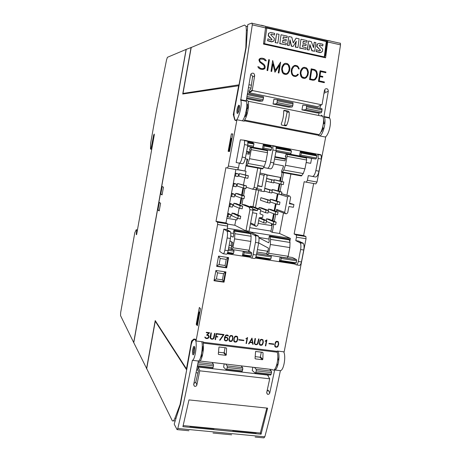 <?xml version="1.0" encoding="UTF-8"?>
<svg xmlns="http://www.w3.org/2000/svg" width="461" height="461" viewBox="0 0 461 461"><rect width="100%" height="100%" fill="white"/><g stroke="black" fill="none" stroke-linecap="round" stroke-linejoin="round"><path stroke-width="0.69" d="M307.447 49.627L308.605 40.977L311.29 41.582L313.543 47.656L314.264 42.251L315.854 42.608L314.702 51.246L312.103 50.664L309.867 44.515L309.135 50.001L307.228 49.771L308.605 40.977M287.589 45.207L288.77 36.505L291.807 37.185L293.236 42.965L296.112 38.159L299.108 38.833L297.939 47.512L295.507 46.97L296.285 41.231L293.156 46.446L291.565 46.094L290.004 39.842L289.226 45.576L287.382 45.357L288.77 36.505M275.384 42.493L276.577 33.797L279.043 34.35L277.845 43.04L275.182 42.643L276.577 33.797M267.922 38.776L270.434 39.917L271.604 39.98L272.071 39.467L268.423 35.572L268.786 33.278L270.745 32.408L274.664 33.388L274.433 35.065L271.615 34.074L270.901 34.27L270.791 34.794L274.381 38.396L274.088 40.683L271.944 41.749L267.674 40.58L267.922 38.776L267.674 40.58M281.043 34.759L287.266 36.165L287.053 37.721L283.29 36.874L283.019 38.857L286.31 39.594L286.102 41.087L282.818 40.349L282.535 42.406L286.298 43.242L286.079 44.873L279.844 43.484L281.043 34.759L279.844 43.484M300.975 39.254L307.118 40.637L306.911 42.187L303.194 41.352L302.929 43.322L306.179 44.054L305.977 45.53L302.733 44.803L302.456 46.849L306.173 47.679L305.954 49.298L299.806 47.927L300.975 39.254L299.806 47.927M316.453 49.609L318.891 50.727L320.026 50.779L320.476 50.278L316.932 46.452L317.433 44.02L319.173 43.328L322.965 44.279L322.746 45.933L320.015 44.965L319.329 45.161L319.225 45.679L322.712 49.212L322.429 51.465L320.36 52.519L316.217 51.39L316.453 49.609L316.217 51.39M314.385 70.256L311.757 69.692L310.334 78.952L312.961 79.511L314.223 79.344L315.122 78.693L316.321 76.618L316.672 74.354L316.16 71.916L314.385 70.256M282.311 69.432L283.25 72.682L285.607 73.691L286.961 73.472L288.131 72.198L288.822 70.833L289.203 68.343L288.252 65.105L286.944 64.315L284.546 64.304L282.697 66.943L282.253 69.461L282.547 71.006M300.9 73.42L301.828 76.647L304.162 77.65L305.493 77.425L306.651 76.163L307.331 74.797L307.718 72.325L306.778 69.11L304.56 68.124L303.113 68.32L301.281 70.942L300.837 73.449L301.137 74.982M309.135 50.001L307.228 49.771M314.702 51.246L311.884 50.808L309.792 45.069M313.394 47.253L314.264 42.251M289.226 45.576L287.382 45.357M293.156 46.446L291.358 46.244L289.917 40.476M297.939 47.512L295.299 47.12L296.037 41.64M293.196 42.827L296.112 38.159M277.845 43.04L275.182 42.643M273.506 41.236L271.748 41.899L267.478 40.735M274.433 35.065L271.615 34.074M271.42 34.229L270.855 34.333M271.736 39.934L271.581 38.891L269.685 37.497L268.233 35.727L268.509 33.532L268.988 33.071M286.079 44.873L279.648 43.634M286.102 41.087L282.789 40.539M287.053 37.721L283.267 37.07M305.954 49.298L299.592 48.077M305.977 45.53L302.704 44.999M306.911 42.187L303.171 41.548M321.599 52.185L320.136 52.663L315.998 51.528M322.746 45.933L320.015 44.965M319.79 45.109L319.312 45.178M320.084 50.762L319.963 49.702L316.707 46.596L316.972 44.429L317.681 43.812M310.334 78.952L311.757 69.692M310.276 78.975L312.961 79.511M312.904 79.534L314.223 79.344M282.495 71.034L283.25 72.682M283.198 72.705L284.564 73.472M284.512 73.495L285.607 73.691M285.555 73.72L286.961 73.472M283.388 65.571L284.546 64.304M283.336 65.6L282.697 66.943M282.639 66.972L282.253 69.461M301.079 75.01L301.828 76.647M301.771 76.67L303.125 77.431M303.073 77.454L304.162 77.65M304.104 77.673L305.493 77.425M301.972 69.582L303.113 68.32M301.915 69.605L301.281 70.942M301.223 70.971L300.837 73.449M239.403 105.523C239.674 108.727 239.075 111.378 237.605 113.464L237 113.089C236.712 109.925 237.306 107.275 238.781 105.143L239.403 105.523L238.181 108.652M326.647 40.637L327.523 40.839M265.743 26.41L326.699 40.245L326.567 41.236M314.46 80.064L315.578 79.257L316.92 76.935L317.312 74.388L316.753 71.657L315.929 70.406L314.552 69.576L311.175 68.845M296.475 76.244L298.336 74.365L297.65 74.221M296.481 75.506L295.438 75.823L293.588 75.431L292.741 74.757L292.049 73.074L291.807 71.507L292.193 69.023L294.095 66.349L292.251 68.994L291.865 71.478L292.107 73.051L292.798 74.734L293.645 75.408L295.495 75.8L296.481 75.506L297.673 74.186L298.394 74.336L297.65 75.414L295.432 76.532L293.467 76.111L292.556 75.385L291.732 74.14L291.179 71.357L291.571 68.822L292.919 66.459L295.132 65.341L297.097 65.762L298.013 66.488L299.212 69.035L298.492 68.879L298.146 67.727L296.936 66.47L295.086 66.067L294.095 66.349M299.143 69.017L298.78 67.75L297.045 65.785L295.086 65.358L294.043 65.658M271.65 71.467L272.895 63.808L271.696 71.478L271.005 71.328L272.687 60.477L275.28 70.268L280.616 62.195L278.94 73.017L278.248 72.873L279.447 65.22L274.906 72.158L272.895 63.808M275.015 72.181L279.447 65.22M278.893 73.011L280.426 62.183M275.28 70.268L272.682 60.512M263.761 69.248L264.908 68.418L265.156 66.816L264.833 65.658L263.997 64.396L259.941 61.446L259.774 59.446L260.327 59.06L259.825 59.417L259.676 60.362L259.992 61.417L264.049 64.367L265.208 66.787L264.96 68.389L263.773 69.248L262.188 69.45L260.211 69.029L258.788 68.193L257.803 66.707L259.082 66.978L260.367 68.309L262.274 68.718L264.274 68.165L264.182 65.635L259.733 62.091L258.961 60.276L259.128 59.187L260.327 58.34L261.906 58.144L263.882 58.57L265.305 59.411L266.285 60.887L265.017 60.616L263.727 59.285L260.327 59.06M266.21 60.875L265.259 59.434L263.842 58.593L261.865 58.167L260.292 58.363M263.767 68.522L262.223 68.741L260.321 68.337L259.03 67.006L257.832 66.753M267.68 70.619L269.368 59.792L268.711 59.648M286.949 74.204L288.067 73.391L289.439 71.029L289.836 68.487L289.583 66.845L288.442 64.459L287.526 63.722L285.555 63.295L284.5 63.595M305.476 78.157L306.588 77.35L307.942 74.993L308.334 72.469L308.081 70.833L307.769 69.703L306.052 67.738L304.104 67.312L303.073 67.611M324.239 82.669L324.342 81.989L319.185 80.888L319.911 76.584L319.243 80.865L324.406 81.966L324.29 82.68L318.465 81.436L320.101 70.746L325.927 72.008L325.818 72.717L320.666 71.605L320.02 75.875L322.833 76.48L322.723 77.189L319.911 76.584M322.66 77.177L322.763 76.503L319.951 75.898L320.666 71.605M325.771 72.705L325.875 72.031L320.095 70.775M330.687 41.075L327.587 40.372L325.633 55.176L324.976 55.579M250.675 74.647C251.948 74.97 252.565 75.806 252.524 77.148L250.847 89.169L249.188 90.252L248.905 92.246L249.245 92.742L317.456 106.704L321.778 104.774M246.243 47.172L247.695 25.159L247.909 24.525L251.994 23.062L252.294 24.877L240.746 100.181C242.82 105.586 236.954 124.683 234.897 119.405L233.929 115.774L234.079 112.15L246.243 47.172M327.587 40.372L327.696 41.957L325.587 57.809L263.49 44.077L265.738 26.386L261.422 25.205M324.475 90.264L325.374 91.197L324.227 91.762M312.956 80.266L309.533 79.534L311.181 68.816L314.604 69.553L315.981 70.383L316.805 71.634L317.375 74.359L316.984 76.906L315.641 79.229L314.494 80.058L312.956 80.266M267.72 70.631L267.028 70.481L268.717 59.619L269.408 59.769L267.72 70.631M283.014 73.345L282.184 72.1L281.619 69.311L282.011 66.764L283.377 64.396L284.523 63.578L285.601 63.272L287.572 63.699L289.312 65.675L289.635 66.816L289.894 68.459L289.502 71L288.125 73.368L286.978 74.192L285.895 74.503L283.924 74.083L283.014 73.345M301.592 77.31L300.779 76.071L300.22 73.299L300.607 70.764L301.961 68.412L303.09 67.594L304.151 67.294L306.098 67.715L307.009 68.441L308.138 70.81L308.397 72.44L308.006 74.964L306.646 77.321L305.516 78.145L304.444 78.451L302.497 78.036L301.592 77.31M325.276 137.009C328.872 135.108 331.932 121.923 329.638 118.114L329.321 117.607L340.512 44.861L340.42 43.34L339.982 43.04M242.296 120.805C245.068 118.667 247.966 105.073 246.428 101.322L246.214 100.826L250.64 74.791L251.193 73.674C253.198 72.596 254.363 73.253 254.679 75.644L252.271 90.074L252.599 90.581L321.64 104.774L322.095 104.44L324.463 90.333L325.178 89.059C327.056 88.264 328.105 88.956 328.313 91.145L323.945 116.524L329.321 117.607M276.162 222.15L275.672 224.703L273.223 224.305L273.713 221.747L276.162 222.15L268.97 219.177L266.585 218.779L266.274 220.439M278.064 212.146L277.574 214.705L275.125 214.296L275.615 211.732L278.064 212.146L270.814 209.455L268.429 209.052L268.169 210.418M279.971 202.12L279.481 204.69L277.032 204.269L277.522 201.699L279.971 202.12L272.658 199.717L270.273 199.308L270.071 200.374M281.878 192.081L281.389 194.651L278.94 194.225L279.429 191.649L281.878 192.081L274.508 189.961L272.123 189.54L271.978 190.312M283.792 182.02L283.302 184.596L280.853 184.158L281.343 181.582L283.792 182.02L276.358 180.182L273.972 179.755L273.886 180.228M274.191 180.309L273.701 182.89L271.235 182.452L271.725 179.865L274.191 180.309L266.614 178.442M272.284 190.399L271.794 192.98L269.328 192.548L269.818 189.967L272.284 190.399L264.764 188.249M270.377 200.477L269.887 203.047L267.42 202.627L267.91 200.051L270.377 200.477L260.914 197.694L260.442 200.201L267.42 202.627M268.469 210.533L267.985 213.103L265.519 212.688L266.009 210.118L268.469 210.533L261.473 207.876L259.076 207.473L258.811 208.856M266.573 220.565L266.083 223.13L263.623 222.726L264.107 220.162L266.573 220.565L259.837 217.713M240.757 216.313L240.273 218.9L237.772 218.485L238.256 215.898L240.757 216.313L234.511 213.472L232.073 213.068L231.606 215.587L237.772 218.485M242.647 206.188L242.163 208.781L239.662 208.36L240.146 205.767L242.647 206.188L236.343 203.641L233.906 203.226L233.433 205.75L239.662 208.36M244.543 196.046L244.059 198.639L241.552 198.213L242.037 195.614L244.543 196.046L238.176 193.787L235.738 193.366L235.266 195.89L241.552 198.213M246.445 185.881L245.955 188.486L243.448 188.048L243.938 185.443L246.445 185.881L237.576 183.49L237.104 186.019L243.448 188.048M248.346 175.699L247.857 178.309L245.35 177.86L245.84 175.255L248.346 175.699L239.415 173.59L238.942 176.125L245.35 177.86M238.521 173.947L238.037 176.563L235.513 176.119L235.997 173.497L238.521 173.947L235.219 173.088M236.626 184.164L236.136 186.774L233.618 186.336L234.102 183.72L236.626 184.164L233.352 183.144M234.73 194.358L234.246 196.968L231.722 196.536L232.206 193.925L234.73 194.358L231.491 193.188M232.84 204.534L232.356 207.139L229.832 206.712L230.316 204.114L232.84 204.534L229.636 203.209M230.949 214.693L230.465 217.287L227.947 216.877L228.431 214.279L230.949 214.693L227.78 213.207M240.538 99.68L246.214 100.826M323.945 116.524L324.256 117.031C326.497 120.834 323.449 134.042 319.905 135.96M318.534 115.446L319.029 112.933M319.928 108.421L320.539 105.35M284.374 125.571L287.099 112.179L286.471 111.187L283.74 110.64M156.452 110.41L166.565 59.78L167.429 57.297L186.106 49.419L133.69 342.523L120.534 315.601L120.678 312.466L134.791 232.77L136.208 229.751L136.75 230.287L136.237 234.338L136.6 234.712L154.251 135.142L154.268 134.065L153.657 135.061L150.96 149.18L150.499 149.064L150.614 143.383L156.452 110.41M137.447 229.941L136.208 229.751M137.366 230.385L136.75 230.287M136.658 234.401L136.237 234.338M152.199 146.713L151.617 146.604M151.738 149.318L150.96 149.18M273.223 224.305L266.412 221.395M273.713 221.747L266.585 218.779M275.125 214.296L268.256 211.657M275.615 211.732L268.429 209.052M277.032 204.269L270.106 201.906M277.522 201.699L270.273 199.308M278.94 194.225L271.955 192.133M279.429 191.649L272.123 189.54M280.853 184.158L273.805 182.343M281.343 181.582L273.972 179.755M271.235 182.452L266.106 181.115M271.725 179.865L266.585 178.58M269.328 192.548L264.245 191.004M269.818 189.967L264.723 188.474M267.91 200.051L260.914 197.694M265.519 212.688L260.523 210.729M266.009 210.118L259.076 207.473M263.623 222.726L258.673 220.56M264.107 220.162L259.145 218.047M238.256 215.898L232.073 213.068M240.146 205.767L233.906 203.226M242.037 195.614L235.738 193.366M243.938 185.443L237.576 183.49M245.84 175.255L239.415 173.59M235.513 176.119L234.701 175.895M235.997 173.497L235.185 173.284M233.618 186.336L232.811 186.071M234.102 183.72L233.295 183.472M231.722 196.536L230.926 196.236M232.206 193.925L231.41 193.637M229.832 206.712L229.048 206.372M230.316 204.114L229.526 203.779M227.947 216.877L227.169 216.497M228.431 214.279L227.648 213.91M255.855 189.506L261.059 191.108L261.358 189.511L256.621 188.682M260.01 172.979L266.181 174.419L267.103 175.831L264.124 191.643L261.059 191.108M260.004 173.019L266.181 174.419M259.774 174.258L264.038 175.278L265.415 174.281M257.664 185.483L261.888 186.705L264.038 175.278M321.144 131.546L321.513 131.621L323.305 128.089L322.671 127.288L323.27 124.182L324.21 123.415L323.495 119.324M281.613 125.029L281.21 124.044C282.985 119.704 283.803 115.365 283.671 111.02L284.385 110.346L288.35 111.141L289.22 112.132C289.37 116.477 288.551 120.811 286.759 125.133L285.572 125.807L281.613 125.029M259.676 342.54L259.941 344.563L261.808 344.799L262.816 342.938L262.966 340.708L262.084 339.78L260.84 339.861L259.831 341.728L259.687 343.958M252.392 342.408L251.804 339.146L250.029 342.114L252.392 342.408M229.313 338.731L229.595 340.771L231.497 341.013L232.517 339.129L232.655 336.882L231.756 335.942L230.488 336.023L229.469 337.907L229.33 340.16M224.686 338.743L224.962 340.155L225.971 340.564L226.91 340.264L227.601 339.117L227.319 338.103L226.27 337.556L225.331 337.85L224.634 338.685L224.738 339.642M234.102 339.331L234.384 341.37L235.559 341.757L236.758 341.088L237.455 338.91L237.173 336.87L235.277 336.628L234.257 338.507L234.119 340.76M275.09 344.476L275.35 346.493L276.496 346.874L277.666 346.205L278.358 344.056L278.098 342.045L276.254 341.814L275.027 344.425L275.096 345.883M250.628 222.928L254.714 224.818L256.846 213.472L252.542 212.757M250.467 223.781L255.636 226.195L254.714 224.818M252.582 208.775L257.376 210.683L257.676 209.087L250.386 206.246L253.366 206.747L260.736 209.605L259.946 213.783L263.047 215.12L262.597 217.506L259.197 217.765L257.774 225.32L256.402 226.322L255.636 226.195M257.676 209.087L260.736 209.605M250.386 206.246L250.254 206.949M251.51 258.027L254.403 258.465C255.169 258.661 255.832 257.515 256.385 255.031L258.673 242.918L268.452 248.127L267.841 251.896L267.634 252.242L267.132 251.965L266.977 252.789L267.08 254.674L267.668 255.002L268.694 253.279L270.359 244.503L270.584 239.38L269.887 236.136L269.483 235.94L269.034 237.138L269.126 241.576L268.677 242.774L258.926 237.801M267.829 255.031L287.088 257.993L288.16 256.287L289.836 247.569L290.015 242.469L289.231 239.23L269.483 235.94M267.132 251.965L267.795 252.063M274.514 159.091L285.002 160.814L285.86 157.045L285.803 156.602L285.261 156.521L285.843 156.631M285.261 156.521L286.195 154.06L287.082 154.383L287.117 156.365L285.422 165.286L283.769 170L281.988 172.426L281.469 172.253L281.59 170.979L283.273 167.089L283.4 165.816L273.569 163.932M281.988 172.426L301.367 175.941L303.24 173.543L304.946 168.876L306.646 160.007L306.317 157.8L286.834 154.153M246.203 153.709L249.257 154.199L250.093 150.378L249.58 149.865L250.087 149.963M249.58 149.865L250.456 147.364L251.222 147.664L251.21 149.658L249.522 158.693L247.972 163.476L246.825 165.557L245.909 165.804L247.741 159.275L245.24 158.745M246.358 165.972L262.563 168.91L264.257 166.444L265.853 161.696L267.541 152.706L267.305 150.493L251.009 147.439M229.976 240.855L232.811 242.561L232.188 246.37L232.004 246.721L231.572 246.456L231.416 247.292L231.462 249.188L231.969 249.51L232.909 247.753L234.563 238.867L234.874 233.698L234.338 230.442L233.986 230.252L233.566 231.474L233.548 235.946L233.122 237.161L230.759 235.813M232.108 249.534L248.202 252.006L249.182 250.265L250.847 241.431L251.118 236.28L250.507 233.03L233.986 230.252M231.572 246.456L232.148 246.543M266.516 174.926L280.467 177.433L279.781 181.029M279.262 183.749L277.902 190.935M277.366 193.753L276.024 200.823M275.471 203.739L274.151 210.694M273.58 213.702L272.278 220.542M271.69 223.648L271.327 225.567L258.131 223.412M255.452 207.554L258.684 190.376M237.749 169.763L246.03 171.25L245.344 174.926M244.826 177.721L243.471 184.97M242.93 187.881L241.604 195.003M241.04 198.023L239.737 205.007M239.15 208.147L237.87 214.999M237.265 218.249L236.948 219.949L226.835 218.295M257.578 185.95L261.888 186.705M276.151 150.442L291.041 153.242L291.444 151.139L291.387 150.701L276.335 147.86M245.834 47.811L239.011 84.824L182.982 93.433L191.217 47.5L244.589 25.05L246.036 26.265L246.353 30.063L245.834 47.811L246.18 47.886M248.998 84.726L251.395 85.227M246.595 98.671L259.353 101.253L262.62 101.022L263.548 97.997L263.438 96.77L247.494 93.514L246.762 97.703M273.027 104.025L273.932 99.224L277.286 99.599L277.096 102.561L276.467 103.834L273.027 104.025L288.511 107.165L292.147 107.015L292.793 105.753L292.971 102.803L277.309 99.605M301.932 109.885L302.837 105.131L306.565 105.581L306.404 108.519L305.735 109.776L301.932 109.885L317.128 112.962L321.121 112.893L321.813 111.654L321.951 108.727L306.582 105.586M245.932 112.069L246.848 112.945L245.327 116.621L244.664 116.489M246.808 103.644L247.528 104.393L247.736 108.145L246.987 108.969L246.393 112.161M246.987 108.969L246.514 108.877M247.736 108.145L246.635 107.926M246.848 112.945L245.776 112.732M323.305 128.089L322.464 127.928M324.21 123.415L323.386 123.254M315.854 155.357L315.894 153.893L318.044 154.568L318.188 158.475L315.843 170.616C314.967 174.396 313.82 176.338 312.391 176.436L308.311 175.606L307.406 180.309L317.007 182.037L325.697 137.096L318.782 135.741L319.156 134.647C322.475 131.541 324.809 119.791 322.792 116.31L321.248 115.106M246.335 100.141L246.987 100.089L248.127 101.23C249.528 104.664 247.24 116.725 244.56 120.05L319.156 134.647M197.32 366.581L212.694 368.362L213.495 365.861L213.437 364.294L212.014 362.45M225.642 364.052L227.158 365.901L227.238 367.463L226.414 369.947L223.597 367.169L224.213 363.885M226.57 369.964L241.956 371.745L242.797 369.273L242.693 367.717L241.068 365.861M254.449 367.434L256.166 369.29L256.287 370.846L255.423 373.301L252.242 370.5L252.864 367.244M255.596 373.318L270.682 375.064L271.564 372.626L271.425 371.076L269.599 369.215M197.953 372.961L196.092 372.747M180.447 404.516L180.084 404.476L174.892 418.236C173.941 420.668 173.065 421.487 172.27 420.691L146.707 368.639L155.265 321.259L155.68 321.311M186.717 369.664L180.084 404.476M259.624 343.9L259.941 344.563M262.084 339.78L262.707 340.097M262.027 339.722L261.554 339.717M261.496 339.659L260.84 339.861M260.782 339.809L260.367 340.379M260.309 340.322L259.831 341.728M259.774 341.67L259.618 342.488M250.029 342.114L251.804 339.146M229.278 340.103L229.595 340.771M231.756 335.942L232.39 336.265M231.704 335.885L231.22 335.873M231.163 335.821L230.488 336.023M230.437 335.971L230.01 336.547M229.958 336.49L229.469 337.907M229.417 337.85L229.261 338.674M224.686 339.584L224.962 340.155M227.025 337.844L227.319 338.103M226.973 337.786L226.53 337.59M226.218 337.504L225.706 337.677M225.654 337.619L225.331 337.85M225.279 337.798L224.634 338.685M234.067 340.702L234.384 341.37M236.539 336.547L237.173 336.87M236.487 336.49L236.003 336.478M235.951 336.426L235.277 336.628M235.225 336.576L234.799 337.152M234.747 337.095L234.257 338.507M234.205 338.449L234.05 339.273M275.038 345.831L275.35 346.493M277.487 341.728L278.098 342.045M277.424 341.676L276.963 341.664M276.9 341.607L276.254 341.814M276.191 341.757L275.782 342.327M275.718 342.269L275.246 343.664M275.182 343.612L275.027 344.425M216.399 278.98L217.54 272.831L223.55 273.707L222.409 279.844L216.399 278.98L214.14 280.034M219.067 264.626L220.208 258.46L226.224 259.364L225.077 265.519L219.067 264.626L216.797 265.703M247.655 140.98L271.028 145.405L270.907 146.039L263.271 144.593L263.271 145.376L271.783 147.001L271.829 147.439L270.912 150.574L247.569 146.396M264.113 145.555L263.761 148.114L271.431 149.554M271.028 145.405L272.388 145.555L272.866 146.022L272.889 149.963L270.561 162.295C269.714 166.139 268.671 168.127 267.443 168.271L270.653 168.853C271.898 168.714 272.947 166.726 273.794 162.889L276.127 150.568L276.093 146.633L275.609 146.166L272.445 145.567M267.443 168.271L263.646 167.481M257.739 168.035L254.08 187.541L257.175 188.082L260.834 168.593M254.08 187.541L252.559 189.2L255.642 189.736L257.175 188.082M252.559 189.2L246.191 187.212M243.633 251.303L244.025 251.545L244.117 252.755L243.725 254.835L243.529 255.181L242.849 254.754L242.469 255.44L243.258 251.245M243.564 255.187L251.17 256.345L251.66 252.714L248.957 251.118M244.117 252.755L251.758 253.93M252.945 209.939L257.376 210.683M255.815 257.059L270.705 259.33L271.299 256.927L271.177 255.722L270.745 255.48M256.454 254.651L271.299 256.927M255.446 242.411L258.673 242.918C259.191 239.864 259.128 237.628 258.483 236.211L249.073 231.215L245.984 230.719L255.273 235.698C255.907 237.115 255.964 239.351 255.446 242.411L253.158 254.535C252.611 257.025 251.954 258.172 251.193 257.981L249.96 257.221L250.19 256.201M249.073 231.215L253.02 210.193L249.931 209.674L245.984 230.719M253.02 210.193L252.259 207.738L249.182 207.22L249.931 209.674M249.182 207.22L241.939 204.35L244.924 204.851L252.259 207.738M275.943 151.513L290.499 154.245L291.041 153.242M315.773 154.516L300.307 151.594L300.33 152.372L301.292 152.574L301.356 153.006L300.393 156.1L290.499 154.245M300.307 151.594L299.471 155.974M290.499 150.568L290.436 149.727L276.225 147.042M280.593 256.996L281.043 257.238L281.175 258.448L280.784 260.5L280.576 260.84L279.787 260.402L279.372 261.07L280.161 256.927M269.616 259.163L269.535 259.572L255.642 257.451M256.679 253.487L271.177 255.722M287.624 196.916L288.978 195.925L289.733 196.052L290.632 197.435L289.422 203.762L293.922 204.534L293.398 207.289L288.897 206.522L287.687 212.838L286.339 213.829L285.584 213.702L277.51 210.746L276.635 209.415L284.685 212.331L287.624 196.916L279.504 194.323M285.584 213.702L284.685 212.331M289.733 196.052L281.579 193.655M288.978 195.925L281.567 193.741M256.224 189.615L253.02 206.689M241.939 204.35L243.033 198.466M243.552 195.695L244.929 188.307M272.347 223.931L270.878 231.676L272.278 232.321L273.788 224.398M274.353 221.401L275.69 214.388M276.243 211.466L276.635 209.415M280.029 191.546L281.417 184.262M281.93 181.559L283.607 172.719M272.941 220.819L274.243 213.956M274.814 210.936L276.139 203.964M276.692 201.042L278.041 193.954M278.577 191.131L279.942 183.927M280.461 181.196L282.12 172.454M283.037 167.643L283.388 165.799M244.025 251.545L251.66 252.714M227.596 252.749L233.422 253.636L233.998 251.205L233.548 249.753M227.434 253.147L232.402 253.907L232.511 253.498M270.907 146.039L270.953 146.88M253.193 143.527L253.164 142.68L247.932 141.694M263.271 144.593L262.436 149.03L252.328 147.134L253.112 147.232L254.011 143.682L248.018 142.512L253.158 143.469M263.761 148.114L263.248 149.134L262.436 149.03M263.248 149.134L270.912 150.574M280.467 177.433L266.383 174.725M246.03 171.25L237.882 169.608M240.043 203.347L240.757 203.468M240.002 203.578L240.688 203.854L241.737 198.242M306.167 162.491L310.674 163.327L306.156 162.56M197.458 325.218L196.691 324.688L199.031 312.011L199.878 312.126M199.803 312.506L199.031 312.011M228.668 151.404L231.082 138.306L231.941 138.421M184.544 93.744L182.982 93.433M243.466 100.371L243.402 100.717M312.391 176.436L315.514 177.001C316.949 176.909 318.107 174.973 318.983 171.198L321.329 159.062L321.179 155.161L320.602 154.683L317.543 154.101M236.141 162.491L240.348 139.821L244.117 140.202L244.537 140.663L244.486 144.621L242.169 157.08C241.339 160.958 240.371 162.981 239.265 163.148L236.141 162.491M223.32 253.74L226.299 254.19C226.991 254.374 227.601 253.21 228.143 250.698L230.419 238.475C230.938 235.392 230.921 233.139 230.373 231.727L227.008 229.613L227.665 226.103L227.527 223.764L225.971 222.951L215.99 221.338L225.896 167.648L227.463 168.035L228.374 166.069L236.931 119.756L244.221 121.18L244.56 120.05M155.265 321.259L186.509 369.641M194.525 346.81L193.856 348.7M268.936 343.739L273.834 344.35L273.897 344.004M259.67 344.857L260.972 345.295L261.871 345.116L262.603 344.321L263.3 342.097L262.914 339.757M248.617 343.756L249.747 342.437L252.461 342.828L249.804 342.494L248.998 343.854L248.588 343.802L251.96 338.092L253.135 344.367L252.732 344.321L252.461 342.828M252.72 344.269L253.077 344.309L251.994 338.097M238.758 339.947L243.754 340.575L243.823 340.224M229.319 341.065L230.661 341.515L231.572 341.33L232.315 340.529L233.018 338.288L232.615 335.925M219.632 340.137L219.966 340.183L223.937 334.542M219.868 334.392L223.303 334.876L219.862 334.438L219.937 334.035L224.04 334.553L220.018 340.235L219.597 340.183L223.303 334.876M210.694 338.731L212.066 339.198L213.674 338.495L214.918 333.401M210.608 338.051L210.861 338.403L210.487 337.193L211.276 332.94M205.254 338.051L206.908 338.553L208.522 337.855L209.029 336.714L208.464 335.193M206.263 332.669L208.77 333.032L206.257 332.715L206.332 332.312L209.628 332.727L207.45 334.772L209.536 332.715M206.655 335.043L208.401 335.758L206.609 335.089L208.77 333.032M206.055 338.443L205.041 337.769L204.834 337.06L205.375 337.533L205.226 337.106M215.131 339.578L215.471 339.619L216.002 336.795L217.673 337.003L217.736 336.651M216.526 333.966L216.123 336.449L216.526 333.966L219.592 334.358L219.661 334M224.784 340.489L225.861 340.915L227.457 340.224L227.959 339.089L227.4 337.573M224.876 337.74L225.913 335.406L227.809 335.677L225.965 335.458L224.951 337.343L224.876 337.74L226.622 337.187L227.89 338.247L227.953 339.446L226.818 340.788L225.619 340.938L224.351 339.884L224.547 337.268L225.832 335.078L227.325 334.968L228.137 335.372L228.339 336.098L227.809 335.677M227.907 335.994L228.287 336.04L228.097 335.349M234.107 341.664L235.444 342.114L236.355 341.929L237.092 341.128L237.795 338.887L237.392 336.53M246.065 343.439L246.387 343.48L247.517 337.527M245.811 338.835L247.58 337.538L246.445 343.531L246.053 343.485L247.044 338.265M254.783 344.24L256.097 344.69L257.664 343.998L258.915 338.973M254.685 343.566L254.945 343.912L254.576 342.719L255.371 338.524M265.386 345.848L265.703 345.888L266.902 339.988L265.761 345.946L265.375 345.894L266.366 340.708L265.138 341.353L265.219 340.933L266.821 339.976M265.156 341.273L266.366 340.708M275.084 346.781L276.37 347.219L277.257 347.035L277.983 346.246L278.68 344.033L278.306 341.705M225.175 271.84L223.55 273.707M215.875 270.682L217.54 272.831M225.36 271.869L223.522 281.752L214.077 280.397M224.029 282.172L214.013 280.737L215.915 270.486L225.93 271.955L224.029 282.172L222.409 279.844M227.867 257.503L226.224 259.364M218.537 256.328L220.208 258.46M228.034 257.526L226.178 267.478L216.728 266.078M226.697 267.858L216.676 266.377L218.583 256.097L228.604 257.613L226.697 267.858L225.077 265.519M227.717 224.109L234.822 225.256L246.94 231.428L246.779 232.304M232.206 246.278L231.042 245.557L231.722 241.898M267.126 150.643L267.23 150.084M248.104 154.014L248.416 152.332L249.695 152.528M244.941 170.991L245.909 165.804M246.237 164.03L247.154 159.097M242.296 195.245L243.633 188.076M234.822 225.256L235.848 219.764M285.451 159.212L274.865 157.247M306.15 162.595L306.801 162.716L306.144 162.612M274.969 156.694L285.555 158.659M310.674 163.327L311.619 158.405L275.909 151.709M311.619 158.405L315.906 159.01L316.482 158.025L316.816 155.501L301.292 152.574M300.393 156.1L315.906 159.01M300.952 155.103L316.482 158.025M275.903 146.327L315.894 153.893M313.67 183.507L303.626 235.536L294.13 233.998L296.337 235.029L296.458 237.185L295.795 240.619L300.209 242.866C300.987 244.284 301.119 246.502 300.612 249.516L298.307 261.456C297.737 263.905 297.005 265.023 296.118 264.816L294.665 264.032L294.902 263.024M296.492 264.873L299.235 265.288C300.134 265.501 300.866 264.384 301.436 261.94L303.741 250.012C304.254 246.998 304.116 244.785 303.326 243.362L298.872 241.115L295.795 240.619M294.665 264.032L255.302 258.033M280.611 260.845L296.043 263.202L296.654 260.822L296.504 259.618L281.043 257.238M281.175 258.448L296.654 260.822M288.027 256.835L292.47 257.52L296.504 259.618M267.023 253.59L256.95 252.034M279.568 260.517L280.167 260.609M257.405 249.649L267.956 251.285M269.074 239.086L258.875 237.461M272.278 232.321L279.568 233.496L290.401 238.4L289.825 241.385M290.401 238.4L250.686 232.027M283.492 212.936L279.568 233.496M289.543 203.128L293.922 204.534M290.908 174.045L286.869 195.21M249.741 227.671L270.982 231.105M246.94 231.428L227.261 228.27M233.56 233.433L230.702 232.978M229.157 245.264L231.042 245.557M231.434 248.099L228.708 247.678M228.431 249.142L233.923 249.989M228.218 250.317L233.998 251.205M249.96 257.221L227.117 253.74M224.859 250.196C224.323 252.709 223.712 253.873 223.032 253.694L219.661 251.395L223.792 229.1L227.1 231.203C227.642 232.621 227.653 234.868 227.135 237.957L224.859 250.196L228.143 250.698M239.265 163.148L242.532 163.741C243.65 163.58 244.63 161.557 245.465 157.685L247.782 145.244L247.822 141.285L247.396 140.824L244.169 140.213M247.805 145.117L253.608 146.206M247.603 146.2L253.112 147.232M246.629 151.427L249.787 152.009M248.416 152.332L246.526 151.98M255.244 356.647L259.941 357.217L260.384 356.866L261.289 352.158M218.52 352.21L223.729 352.838L224.179 352.481L225.072 347.715M303.626 235.536L305.902 236.579L306.041 238.729L296.458 237.185M307.406 180.309L306.3 182.187L304.179 181.703L294.13 233.998M317.007 182.037L315.877 183.904L306.3 182.187M157.927 210.037L159.293 202.402L160.589 203.215L159.212 210.919L157.927 210.037L159.327 210.268M199.348 307.464L200.506 308.714L197.366 325.714L196.23 324.354L199.348 307.464M196.743 324.417L196.23 324.354M231.37 133.863L232.765 133.972L229.52 151.542L228.149 151.317L231.37 133.863L232.736 134.128M163.459 187.166L162.076 194.899L160.768 194.167L162.139 186.509L163.459 187.166M160.768 194.167L162.168 194.404M146.794 368.812L133.771 342.684L186.227 49.367L191.471 47.391M239.069 85.7L182.723 94.015L191.09 47.31M250.986 88.16L248.502 87.648M233.819 114.875L233.278 114.795L238.66 85.613M233.387 114.789L233.825 114.91M236.931 119.756C235.899 120.915 235.122 120.799 234.603 119.405L233.381 114.824M227.463 168.035L237.536 169.844L238.475 167.89L239.351 163.165M225.971 222.951L235.876 169.544M146.523 368.783L155.219 320.597L186.457 368.829L191.586 340.984L193.897 339.019L195.435 339.221L196.063 340.984L217.586 224.478L217.592 222.288L215.99 221.338M186.457 368.829L186.855 368.875M196.64 369.999L198.092 370.16M266.821 408.077L260.327 433.046L183.155 425.584M278.006 351.109C280.426 355.817 277.943 369.86 274.67 369.981L269.743 392.997C269.305 394.12 268.533 394.53 267.426 394.224L266.694 392.663L269.702 378.821L267.593 375.052L198.27 367.042L197.746 369.278L198.414 370.996L195.798 382.146L196.853 384.993C196.374 386.209 195.539 386.606 194.34 386.185L193.66 384.641L198.403 361.026L192.381 360.318C187.765 384.197 182.908 406.913 177.808 428.471L177.064 429.612L174.287 424.316L174.321 423.63L180.499 404.228L191.303 344.131L192.352 341.192L194.288 339.411L195.297 339.872C197.596 342.725 195.136 360.053 192.381 360.318M276.214 366.535L277.303 364.449L277.055 363.781M276.9 364.397L277.303 364.449M277.666 360.053L278.162 359.978L277.764 355.673M277.678 359.92L278.162 359.978M268.1 375.957L268.319 374.793M256.011 432.631L256.166 432.96L232.742 430.701L232.603 430.367M213.898 428.557L214.019 428.891L189.961 426.563L189.857 426.235M192.756 354.342C191.845 352.319 193.43 344.822 194.404 346.557L194.507 346.764C195.429 348.735 193.845 356.295 192.871 354.578L192.756 354.342M273.892 344.407L268.93 343.785L269.005 343.387L273.972 344.01L273.834 344.35M260.477 345.283L259.687 344.891L259.289 343.958L259.987 340.293L260.719 339.498L261.612 339.313L262.96 339.78L263.364 342.154L262.661 344.379L261.929 345.174L260.413 345.226M243.811 340.633L238.746 339.993L238.827 339.596L243.886 340.23L243.754 340.575M230.143 341.503L229.336 341.105L228.927 340.155L229.618 336.455L230.362 335.654L231.278 335.47L232.649 335.942L233.07 338.339L232.367 340.587L231.624 341.388L230.091 341.445M211.49 339.123L210.251 338.12L210.13 337.21L210.936 332.894L211.334 332.946L210.654 338.109M212.066 339.198L211.536 339.181M212.982 339.014L212.112 339.25M213.674 338.495L213.028 339.065M214.123 337.659L213.72 338.553M210.861 338.403L212.169 338.847L213.345 338.443L214.572 333.355L214.976 333.407L214.169 337.717M206.908 338.553L206.102 338.501M207.83 338.368L206.96 338.61M208.522 337.855L207.876 338.426M208.971 337.014L208.568 337.907M209.029 336.714L209.017 337.072M208.902 335.81L209.075 336.772M207.45 334.772L208.948 335.862M205.375 337.533L206.2 338.097L208.009 337.878L208.666 336.737L208.401 335.758M215.471 339.619L215.126 339.624L216.255 333.568L219.718 334.006L219.643 334.409L216.578 334.023M216.002 336.795L215.523 339.676M217.673 337.003L216.048 336.853M216.123 336.449L217.794 336.657L217.719 337.06M234.926 342.097L234.125 341.699L233.715 340.754L234.413 337.06L235.15 336.259L236.061 336.081L237.432 336.547L237.847 338.944L237.15 341.186L236.407 341.987L234.874 342.039M255.538 344.621L254.357 343.635L254.242 342.742L255.048 338.483L255.44 338.535L254.743 343.624M256.097 344.69L255.596 344.678M256.99 344.505L256.16 344.747M257.664 343.998L257.048 344.563M258.108 343.174L257.728 344.056M254.945 343.912L256.218 344.35L257.365 343.946L258.592 338.933L258.978 338.979L258.172 343.232M275.88 347.208L275.096 346.816L274.704 345.883L275.407 342.241L276.127 341.445L277.021 341.267L278.352 341.728L278.744 344.09L278.046 346.303L277.32 347.093L275.816 347.15M280.23 260.644L279.556 260.54M200.045 361.044L272.261 369.526C275.286 373.249 279.412 359.004 277.234 352.21L277.297 351.023L284.166 351.87L306.041 238.729M223.792 229.1L227.008 229.613M262.591 352.313L263.035 352.89L262.845 359.35L262.395 359.718L255.382 358.877L255.054 358.41L255.584 351.455L262.591 352.313M226.161 347.848L226.593 348.43L226.282 354.947L225.844 355.327L218.647 354.463L218.312 353.99L218.981 346.972L226.161 347.848M223.729 352.838L225.827 355.322L223.712 352.832M213.057 428.476L212.982 428.788M255.037 432.539L254.956 432.844M267.605 408.158L261.07 434.204L182.902 426.673L188.975 399.912L267.605 408.158M260.396 432.775L261.07 434.204M198.27 367.042L199.751 370.817L196.853 384.993M269.702 378.821L199.751 370.817M266.977 391.377L268.21 390.162L269.743 392.997M255.106 437.045L263.882 437.881L264.827 436.798C270.434 415.885 275.62 393.838 280.386 370.65L274.67 369.981M280.386 370.65C283.717 370.535 286.2 356.526 283.717 351.818M196.063 340.984L203.295 341.878L203.192 343.093C204.563 349.911 200.829 364.513 198.668 360.905M191.672 341.105L192.358 341.192M201.999 350.781L202.696 350.867L201.97 351M202.264 346.453L202.684 346.505L202.696 350.867M201.48 354.06L201.849 355.448L200.339 358.197M202.085 351.017L201.52 354.06M201.192 355.373L201.849 355.448M193.908 383.454L195.798 382.146M198.403 361.026C200.887 360.802 203.387 346.407 201.762 341.687M239.443 105.667C238.06 108.081 237.599 110.513 238.066 112.957M324.607 57.596L324.769 57.118L324.285 56.899L324.129 57.487M326.751 41.939L326.307 41.548L324.285 56.899L264.597 43.686L266.769 28.063L326.307 41.548L326.088 40.96L326.797 41.778L324.625 57.596M265.755 27.902L266.608 27.47L266.769 28.063L265.726 28.086M263.542 43.709L264.597 43.686L264.453 44.291M327.696 41.957L340.512 44.861M317.456 106.704L321.64 104.774M249.245 92.742L252.599 90.581M248.905 92.246L252.271 90.074M252.524 77.148L254.679 75.644M252.294 24.877L265.749 27.925M323.979 93.278L328.313 91.145M154.245 135.171L153.657 135.061M284.662 125.075L286.759 125.133M287.099 112.179L289.22 112.132M286.471 111.187L288.35 111.141M284.068 110.352L284.385 110.346M269.887 236.136L289.231 239.23M270.204 236.816L289.577 239.91M270.584 239.38L290.015 242.469M270.359 244.503L289.836 247.569M268.694 253.279L288.16 256.287M287.117 156.365L306.646 160.007M285.422 165.286L304.946 168.876M283.769 170L303.24 173.543M282.512 172.028L301.92 175.549M251.21 149.658L267.541 152.706M249.522 158.693L265.853 161.696M247.972 163.476L264.257 166.444M246.825 165.557L263.052 168.501M234.338 230.442L250.507 233.03M234.597 231.122L250.79 233.71M234.874 233.698L251.118 236.28M234.563 238.867L250.847 241.431M232.909 247.753L249.182 250.265M276.346 148.292L291.444 151.139M246.353 30.063L247.355 30.288M247.223 96.487L263.225 99.743M246.744 97.801L262.62 101.022M247.545 94.73L263.548 97.997M277.096 102.561L292.793 105.753M276.467 103.834L292.147 107.015M277.418 100.826L293.121 104.025M306.404 108.519L321.813 111.654M305.735 109.776L321.121 112.893M306.732 106.802L322.141 109.943M213.495 365.861L197.821 364.04M213.437 364.294L198.115 362.507M213.184 367.521L197.492 365.706M242.797 369.273L227.238 367.463M242.693 367.717L227.158 365.901M242.486 370.921L226.927 369.117M271.564 372.626L256.287 370.846M271.425 371.076L256.166 369.29M271.247 374.251L255.976 372.482M176.039 418.352L174.892 418.236M194.577 346.954C193.47 349.363 193.205 351.76 193.776 354.14M264.159 145.993L271.829 147.439M272.889 149.963L276.127 150.568M270.561 162.295L273.794 162.889M243.725 254.835L251.366 256.005M255.947 256.702L270.907 258.99M256.385 255.031L253.158 254.535M258.033 235.727L254.829 235.214M250.081 256.604L242.469 255.44M196.864 324.901L199.21 312.206M228.881 151.439L231.295 138.323M244.29 120.805L318.851 135.373M301.356 153.006L316.886 155.939M318.188 158.475L321.329 159.062M315.843 170.616L318.983 171.198M303.741 250.012L300.612 249.516M302.791 242.872L299.679 242.371M301.436 261.94L298.307 261.456M294.781 263.421L279.372 261.07M280.784 260.5L296.262 262.868M227.717 252.392L233.612 253.291M230.419 238.475L227.135 237.957M242.169 157.08L245.465 157.685M244.486 144.621L247.782 145.244M248.024 142.95L254.005 144.074M229.976 231.249L226.714 230.725M305.724 236.418L296.164 234.874M228.374 166.069L238.475 167.89M227.527 223.764L217.471 222.133M227.665 226.103L217.586 224.478M262.43 352.296L263.035 352.89M255.054 358.531L255.382 358.877M259.923 357.212L262.395 359.718M260.384 356.866L262.845 359.35M226.074 347.836L226.593 348.43M218.307 354.042L218.647 354.463M224.179 352.481L226.282 354.947M264.827 436.798L177.808 428.471M277.228 351.374L203.226 342.241M277.234 352.21L203.192 343.093M193.897 339.019L195.429 339.21M265.767 27.798L266.763 27.539L326.284 41.029M238.752 106.727L237.853 110.68M237 113.089L237.847 113.256M327.615 40.435L340.42 43.34M252.3 23.338L265.738 26.386M240.746 100.181L246.428 101.322M324.256 117.031L329.638 118.114M284.898 125.674L286.177 125.715M270.048 236.297L289.404 239.392M287.082 154.383L306.582 158.037M251.222 147.664L267.536 150.724M234.47 230.604L250.651 233.191M276.335 147.895L291.438 150.747M246.036 26.265L247.603 26.617M247.569 93.641L263.565 96.908M277.424 99.737L293.115 102.941M306.715 105.725L322.112 108.865M247.528 104.393L246.831 104.255M248.127 101.23L322.792 116.31M175.186 420.974L173.382 420.801M264.159 145.601L271.829 147.047M258.483 236.211L255.273 235.698M276.335 147.843L290.453 150.505M272.866 146.022L276.093 146.633M263.271 145.376L270.912 146.817M194.116 347.744L193.464 351.386M301.344 152.62L316.874 155.547M300.33 152.372L315.802 155.294M318.044 154.568L321.179 155.161M303.326 243.362L300.209 242.866M244.537 140.663L247.822 141.285M248.018 142.553L254.011 143.682M230.373 231.727L227.1 231.203M192.871 354.578L193.43 354.642M305.902 236.579L296.337 235.029M227.653 223.913L217.592 222.288M259.941 357.217L262.413 359.718M266.665 392.801L267.426 394.224M231.641 434.809L213.011 433.035M188.918 430.741L177.306 429.635M193.701 384.439L194.34 386.185M195.769 339.93L195.297 339.872"/></g></svg>
